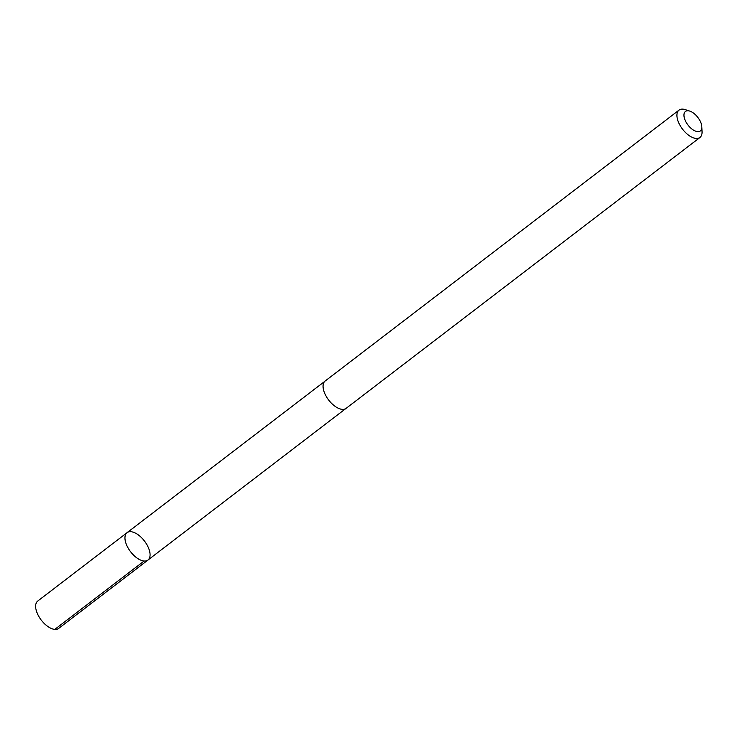 <?xml version="1.0" encoding="UTF-8"?>
<svg xmlns="http://www.w3.org/2000/svg" width="739" height="739" viewBox="0 0 739 739"><rect width="100%" height="100%" fill="white"/><g stroke="black" fill="none" stroke-linecap="round" stroke-linejoin="round"><path stroke-width="1.11" d="M148.761 548.55A17.219 8.766 -127.4 0 1 147.976 560.033A17.219 8.766 -127.4 0 1 130.554 551.691A17.219 8.766 -127.4 0 1 127.043 532.69A17.219 8.766 -127.4 0 1 148.761 548.55M37.735 601.056A17.228 8.766 52.6 0 0 36.95 612.539A17.228 8.766 52.6 0 0 58.677 628.409L147.976 560.033A17.219 8.766 -127.4 0 1 130.554 551.691A17.219 8.766 -127.4 0 1 127.043 532.69L37.735 601.056M689.81 111.109L685.164 109.612A17.228 8.766 52.6 0 0 679.021 110.12L325.16 381.019A17.228 8.766 52.6 0 0 324.375 392.501A17.228 8.766 52.6 0 0 346.101 408.371L699.962 137.472A17.228 8.766 52.6 0 0 702.05 131.671L701.819 126.794A12.249 6.235 52.6 0 0 689.81 111.109A12.249 6.235 52.6 0 0 684.887 119.635A12.249 6.235 52.6 0 0 695.14 130.979A12.249 6.235 52.6 0 0 701.819 126.794M679.021 110.12A17.228 8.766 52.6 0 0 678.236 121.602A17.228 8.766 52.6 0 0 699.962 137.472M144.096 561.012L54.788 629.388M324.809 381.315L127.043 532.69M345.723 408.63L147.976 560.033"/></g></svg>

